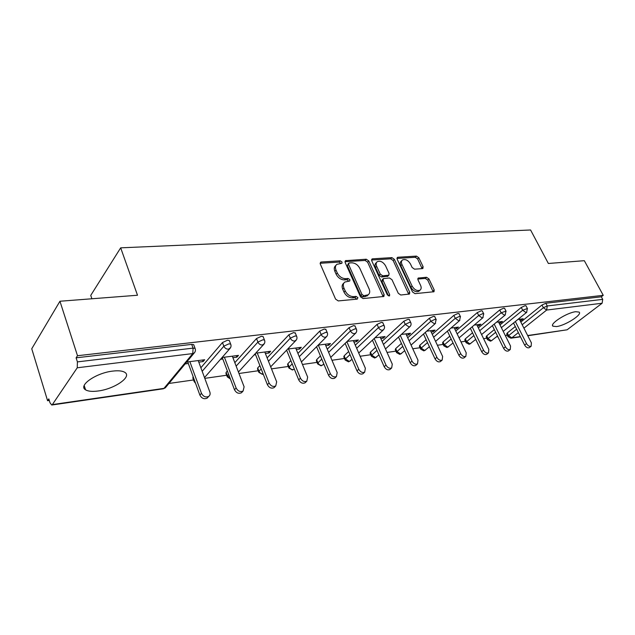 <?xml version="1.0" encoding="UTF-8"?>
<svg xmlns="http://www.w3.org/2000/svg" width="635" height="635" viewBox="0 0 635 635"><rect width="100%" height="100%" fill="white"/><g stroke="black" fill="none" stroke-linecap="round" stroke-linejoin="round"><path stroke-width="0.95" d="M342.059 262.072L340.241 260.826L321.27 262.009L320.58 262.239L320.294 264.033L335.574 299.109L338.257 300.919L357.267 299.117L357.894 297.64L356.052 296.402L353.631 296.624C350.02 296.561 347.21 294.656 345.194 290.909L343.908 287.996C342.86 285.353 343.162 283.377 344.821 282.051L349.718 281.011L349.917 279.725L348.091 278.479L345.662 278.67C342.067 278.559 339.265 276.662 337.272 272.963L336.01 270.089C334.994 267.541 335.28 265.62 336.875 264.327L341.868 263.319L342.059 262.072M340.979 263.501L339.098 262.08L320.111 263.271M356.806 299.164L354.87 297.609L352.441 297.831L353.631 296.624M348.837 281.202L346.924 279.71L344.503 279.9L345.662 278.67M575.755 311.706C566.976 312.539 549.053 324.041 552.998 326.215L556.482 326.565C565.198 325.636 582.827 314.42 579.072 312.095L575.755 311.706M112.728 371.102C96.076 372.88 77.756 385.683 85.574 389.827C88.154 391.374 92.361 391.763 98.179 390.985C114.514 389.009 132.342 376.714 124.833 372.364C122.428 370.848 118.388 370.427 112.728 371.102M422.41 268.605L422.918 268.43L423.1 266.708L418.83 257.77L416.441 256.103L397.907 257.254L397.351 257.437L397.153 259.151L412.528 291.957L414.996 293.656L434.015 291.735L434.205 289.941L428.95 278.948L426.545 277.273L418.171 278.082L417.981 279.852L420.576 285.353C421.513 287.52 421.322 289.123 420.029 290.163C417.108 291.227 414.472 289.877 412.107 286.091L401.987 264.541C401.098 262.461 401.272 260.921 402.511 259.929C405.432 258.858 408.083 260.199 410.456 263.962L412.131 267.494L414.552 269.176L422.41 268.605M52.364 404.59L163.973 388.366L192.77 353.576L77.248 367.784L52.364 404.59L51.737 405.019L49.998 402.773L48.808 398.883L47.585 400.725L31.75 348.766L59.944 301.244L137.501 295.243L120.674 247.84L530.574 229.981L548.362 263.477L584.327 260.691L603.25 295.323L77.502 355.727L76.105 357.822L77.414 361.887L193.08 348.123L191.707 344.392L76.105 357.822M59.944 301.244L77.502 355.727M368.784 260.953L366.268 259.215L345.408 260.683L345.154 262.453L360.482 296.799L363.093 298.569L383.889 296.458L384.143 294.6L368.784 260.953L367.625 262.176L365.101 260.437L344.964 261.707M372.547 258.826L391.89 257.627L394.343 259.326L409.718 292.219L409.496 294.045L400.772 295.005L398.264 293.283L391.978 279.702L389.477 277.979L383.373 278.606L383.135 280.416L389.676 294.672L389.501 295.974L387.342 294.894L371.721 260.763L371.943 259.024L372.547 258.826L371.515 259.898M120.674 247.84L90.749 295.386L91.885 298.767M77.248 367.784L77.414 361.887M603.25 295.323L601.321 296.799L602.726 299.363L602.115 303.236L567.111 329.795L527.772 335.748M507.325 335.304L505.325 335.59M497.832 336.661L496.459 336.852M486.775 338.233L483.608 338.685M475.909 339.781L475.147 339.884M465.415 341.273L460.978 341.9M443.19 344.432L437.388 345.257M420.037 347.726L412.758 348.766M395.915 351.163L387.032 352.425M370.753 354.743L360.132 356.251M344.472 358.481L331.97 360.259M317.008 362.387L302.458 364.458M288.282 366.474L271.502 368.864M258.191 370.761L238.982 373.491M226.647 375.245L204.787 378.357M193.54 379.96L168.95 383.461M49.3 400.487L47.585 400.725M198.787 362.125L203.121 361.561L202.549 360.005M203.121 361.561L204.684 359.735L186.698 362.045M185.166 363.895L188.317 363.482M507.921 336.51L506.69 334.042L507.286 332.97L515.287 326.525M520.827 322.056L541.972 305.014L545.83 303.244L547.251 305.967L602.726 299.363M601.321 296.799L545.83 303.244M191.707 344.392L193.675 344.638L193.945 345.353M500.015 324.922L521.279 307.443L525.216 305.641L526.082 305.943M487.37 339.439L486.14 336.939L486.704 335.859L494.332 329.589M478.345 327.914L499.729 309.975L503.738 308.134L504.674 308.467M465.995 342.479L464.772 339.939L465.304 338.852L472.527 332.796M455.779 331.041L477.266 312.618L481.362 310.737L482.362 311.094M443.754 345.638L442.539 343.067L443.039 341.971L449.81 336.169M432.26 334.32L453.834 315.365L458.018 313.444L459.097 313.849M420.592 348.933L419.386 346.313L419.846 345.218L426.125 339.709M407.718 337.756L429.371 318.238L433.642 316.278L434.808 316.714M396.454 352.361L395.256 349.702L395.676 348.607L401.423 343.432M382.087 341.368L403.812 321.247L408.17 319.238L409.424 319.722M371.277 355.933L370.086 353.243L370.467 352.139L375.618 347.361M355.306 345.17L377.071 324.39L381.524 322.334L382.881 322.866M344.98 359.656L343.805 356.933L344.146 355.822L348.647 351.52M327.271 349.179L349.067 327.676L353.624 325.58L355.092 326.16M317.5 363.553L316.341 360.783L316.635 359.68L320.429 355.933M297.918 353.417L319.707 331.129L324.366 328.978L325.961 329.621M288.742 367.625L287.607 364.815L287.853 363.712L290.878 360.616M267.137 357.902L288.893 334.748L293.664 332.542L295.402 333.256M258.635 371.88L257.516 369.038L257.707 367.935L259.882 365.617M234.823 362.672L256.516 338.55L261.406 336.288L263.057 336.502L263.287 337.082M227.06 376.341L225.973 373.459L226.108 372.364L227.354 370.975M200.866 367.76L222.456 342.551L227.465 340.233L229.267 340.463L229.513 341.106M193.921 381.016L192.857 378.103L193.167 376.745M232.91 357.695L236.879 357.18L238.49 355.386L222.083 357.497M220.496 359.307L222.806 359.005M265.374 353.481L269.002 353.012L270.653 351.25L255.699 353.171M254.071 354.949L255.603 354.751M296.299 349.472L299.609 349.044L301.292 347.313L287.679 349.059M286.004 350.806L286.837 350.695M325.779 345.646L328.795 345.249L330.51 343.551L318.127 345.146M353.917 341.995L356.672 341.638L358.41 339.963L347.17 341.416M380.809 338.503L383.318 338.177L385.08 336.534L374.888 337.852M406.527 335.161L408.805 334.867L410.591 333.256L401.368 334.447M431.157 331.97L433.221 331.7L435.023 330.113L426.704 331.184M454.755 328.906L456.628 328.66L458.438 327.104L450.953 328.065M477.393 325.969L479.084 325.747L480.901 324.215L474.194 325.08M499.126 323.144L500.642 322.953L502.475 321.445L496.491 322.215M520.009 320.437L521.367 320.262L523.208 318.778L517.89 319.461M236.879 357.18L236.299 355.671M269.002 353.012L268.415 351.536M299.609 349.044L299.014 347.607M328.795 345.249L328.2 343.852M356.672 341.638L356.076 340.265M383.318 338.177L382.714 336.844M408.805 334.867L408.21 333.565M433.221 331.7L432.625 330.422M456.628 328.66L456.025 327.414M479.084 325.747L478.488 324.525M500.642 322.953L500.047 321.755M521.367 320.262L520.771 319.087M335.931 265.366L335.732 265.581C334.137 266.867 333.843 268.788 334.859 271.335L336.01 270.089M344.503 279.9C340.9 279.797 338.106 277.9 336.121 274.201L334.859 271.335M343.876 283.043L343.654 283.281C341.995 284.607 341.693 286.583 342.733 289.227L343.908 287.996M352.441 297.831C348.837 297.775 346.027 295.878 344.019 292.132L342.733 289.227M383.151 296.672L367.625 262.176M349.147 262.977L348.52 264.366L361.974 294.449L363.799 295.688L368.205 294.799C369.864 293.473 370.149 291.489 369.07 288.83L359.862 268.438C357.902 264.835 355.163 262.961 351.655 262.811L349.147 262.977M348.496 263.334L347.361 265.605L348.52 264.366M367.871 295.132L365.117 296.656L362.609 296.886L360.783 295.656L347.361 265.605M371.523 260.033L390.715 258.826L391.89 257.627M408.718 294.251L393.168 260.525L390.715 258.826M383.119 278.86L382.183 279.805L381.945 281.607L388.469 295.854L389.676 294.672M385.532 265.755C383.103 261.89 380.357 260.525 377.293 261.676C376.015 262.699 375.817 264.263 376.69 266.367L380.23 274.09L382.746 275.82L388.85 275.201L389.072 273.423L385.532 265.755M376.618 262.374L376.126 262.89C374.848 263.914 374.65 265.478 375.515 267.573L376.69 266.367M387.906 276.154L381.564 277.019L379.047 275.288L375.515 267.573M401.899 260.541L401.328 261.12C400.09 262.112 399.915 263.652 400.796 265.724L401.987 264.541M419.378 290.774L418.806 291.314C415.885 292.386 413.25 291.036 410.901 287.258L400.796 265.724M433.205 291.933L427.736 280.099L425.339 278.432L417.759 279.051M422.116 268.621L417.639 258.945L415.258 257.278L396.946 258.437M208.097 397.089L207.161 398.129C204.145 399.439 201.716 398.431 199.882 395.105L187.746 361.91M199.882 395.105L201.47 393.327C203.311 396.653 205.74 397.669 208.756 396.367C210.082 395.319 210.447 393.875 209.852 392.041L198.207 360.569M201.47 393.327L189.857 361.64M242.276 391.906L241.451 392.771C238.609 393.978 236.291 392.978 234.498 389.771L222.226 357.481M234.498 389.771L236.133 388.025C237.934 391.231 240.26 392.24 243.102 391.033L244.102 386.802L232.331 356.179M236.133 388.025L224.393 357.203M274.78 386.945L274.058 387.667C271.375 388.787 269.153 387.794 267.398 384.707L255.199 353.719M267.398 384.707L269.081 382.984C270.843 386.08 273.066 387.08 275.749 385.961L276.662 381.825L264.787 352.004M269.081 382.984L257.238 352.973M305.729 382.199L305.094 382.81C302.562 383.85 300.434 382.873 298.712 379.881L286.623 350.163M298.712 379.881L300.434 378.19C302.157 381.183 304.284 382.167 306.824 381.135L307.65 377.087L295.704 348.028M300.434 378.19L288.504 348.956M335.232 377.666L334.685 378.182C332.272 379.143 330.232 378.174 328.557 375.285L316.563 346.718M328.557 375.285L330.303 373.618C331.994 376.523 334.034 377.492 336.447 376.531L337.185 372.57L325.183 344.241M330.303 373.618L318.318 345.123M363.395 373.324L362.91 373.761C360.624 374.658 358.664 373.697 357.013 370.896L345.138 343.384M357.013 370.896L358.799 369.26C360.45 372.07 362.41 373.031 364.696 372.134L365.363 368.26L353.322 340.622M358.799 369.26L346.869 341.701M390.295 369.157L389.874 369.538C387.699 370.372 385.81 369.427 384.199 366.712L372.427 340.162M384.199 366.712L386.001 365.101C387.62 367.824 389.509 368.776 391.684 367.943L392.271 364.141L380.214 337.161M386.001 365.101L374.182 338.511M416.028 365.173L415.655 365.498C413.583 366.276 411.766 365.347 410.178 362.704L398.518 337.042M410.178 362.704L412.004 361.124C413.591 363.768 415.417 364.704 417.481 363.926L418.005 360.212L405.932 333.859M412.004 361.124L400.296 335.423M440.658 361.355L440.325 361.625C438.356 362.355 436.594 361.442 435.046 358.878L423.489 334.034M435.046 358.878L436.888 357.322C438.444 359.886 440.206 360.807 442.174 360.085L442.627 356.441L430.562 330.692M436.888 357.322L425.283 332.446M464.256 357.68L463.963 357.918C462.089 358.6 460.383 357.703 458.859 355.211L447.413 331.137M458.859 355.211L460.708 353.679C462.24 356.171 463.947 357.084 465.828 356.402L466.217 352.838L454.16 327.652M460.708 353.679L449.223 329.565M486.886 354.155L486.632 354.362C484.83 355.005 483.187 354.116 481.695 351.687L470.352 328.327M481.695 351.687L483.553 350.187C485.053 352.615 486.704 353.505 488.498 352.869L488.831 349.377L476.798 324.747M483.553 350.187L472.178 326.787M508.611 350.774L508.381 350.949C506.666 351.552 505.071 350.679 503.595 348.313L492.371 325.62M503.595 348.313L505.468 346.829C506.944 349.202 508.54 350.083 510.262 349.48L510.54 346.059L498.531 321.953M505.468 346.829L494.205 324.104M529.471 347.52L529.272 347.67C527.629 348.242 526.082 347.377 524.637 345.075L513.517 323.009M524.637 345.075L526.51 343.614C527.963 345.916 529.511 346.789 531.154 346.226L531.384 342.868L519.414 319.262M526.51 343.614L515.358 321.516M339.098 262.08L340.241 260.826M354.87 297.609L356.052 296.402M346.924 279.71L348.091 278.479M51.808 405.011L163.258 388.795L166.14 386.85M163.258 388.795L165.322 387.834L194.151 353.052L192.77 353.576L193.08 348.123L195.056 348.361L195.318 349.083M602.115 303.236L546.664 310.055L523.923 328.168M518.35 332.605L511.794 337.836L520.359 336.59M527.661 335.526L567.111 329.795M507.286 332.97L508.611 335.621L511.794 337.836L510.937 338.193L520.47 336.812M522.184 324.739L543.385 307.737L547.251 305.967L546.664 310.055L543.385 307.737L541.972 305.014M192.945 377.007L194.445 380.246M202.176 371.292L223.845 346.178L222.456 342.551M193.675 344.638L195.056 348.361C195.763 350.131 195.461 351.695 194.151 353.052L195.112 351.695M204.51 377.595L229.767 348.71C231.069 347.377 231.37 345.829 230.664 344.083L228.862 343.86L223.845 346.178C224.838 348.226 226.393 349.226 228.505 349.179L230.616 347.599M195.032 381.841L194.223 380.508L194.135 381.595L195.532 383.207M226.108 372.364L227.401 375.769L228.656 374.396M236.149 366.117L257.921 342.082L256.516 338.55M257.707 367.935L259.017 371.261L261.199 368.951M268.47 361.259L290.306 338.185L288.893 334.748M287.853 363.712L289.163 366.951L292.195 363.871M299.268 356.687L321.127 334.478L319.707 331.129M316.635 359.68L317.952 362.847L321.762 359.108M328.628 352.377L350.488 330.946L349.067 327.676M344.146 355.822L345.472 358.918L349.988 354.624M356.664 348.29L378.5 327.573L377.071 324.39M370.467 352.139L371.792 355.155L376.968 350.393M383.453 344.416L405.241 324.358L403.812 321.247M395.676 348.607L397.01 351.56L402.773 346.4M409.083 340.741L430.808 321.278L429.371 318.238M419.846 345.218L421.18 348.107L427.474 342.606M433.626 337.233L455.263 318.341L453.834 315.365M443.039 341.971L444.365 344.797L451.16 339.003M457.144 333.899L478.695 315.516L477.266 312.618M465.304 338.852L466.638 341.614L473.869 335.574M479.711 330.708L501.15 312.817L499.729 309.975M486.704 335.859L488.029 338.558L495.681 332.311M501.372 327.652L522.692 310.221L521.279 307.443M510.937 338.193L508.016 336.693L508.611 335.621L516.636 329.192M229.267 340.463L230.902 344.734M238.419 372.023L263.581 344.583C264.882 343.273 265.176 341.757 264.47 340.027L262.811 339.82L257.921 342.082C258.913 344.067 260.413 345.043 262.422 345.011L264.327 343.67M230.164 378.373L227.401 375.769L227.259 376.865L230.394 378.968M263.057 336.502L264.692 340.614M270.685 366.816L295.719 340.654C297.021 339.368 297.315 337.876 296.601 336.169L295.084 335.978L290.306 338.185C291.298 340.122 292.751 341.074 294.664 341.043L296.378 339.908M263.168 373.959C261.31 374.007 259.929 373.11 259.017 371.261L258.818 372.356L262.43 374.364L263.247 374.15M295.188 332.74L296.815 336.693M301.427 361.942L326.319 336.915C327.604 335.653 327.898 334.185 327.192 332.502L325.795 332.327L321.127 334.478C322.112 336.359 323.517 337.296 325.35 337.272L326.89 336.296M293.227 369.586C291.441 369.657 290.084 368.776 289.163 366.951L288.917 368.054L292.433 369.991L294.33 369.11L293.227 369.586M325.763 329.16L327.382 332.97M330.74 357.354L355.473 333.351C356.759 332.113 357.045 330.668 356.338 329.001L355.052 328.843L350.488 330.946C351.472 332.78 352.83 333.692 354.576 333.677L355.973 332.835M323.842 364.053L321.897 365.427C320.183 365.482 318.873 364.625 317.952 362.847L317.659 363.942L321.088 365.823L323.215 364.665M354.909 325.747L356.521 329.422M358.727 353.036L383.286 329.954C384.564 328.732 384.85 327.311 384.151 325.668L382.961 325.517L378.5 327.573C379.468 329.367 380.794 330.263 382.468 330.248L383.73 329.517M352.02 359.339L349.298 361.442L345.472 358.918L345.13 360.013L348.48 361.839L350.496 360.767M382.714 322.493L384.318 326.049M385.477 348.948L409.853 326.7C411.123 325.509 411.409 324.104 410.71 322.485L409.607 322.35L405.241 324.358L409.091 326.969L410.242 326.334M378.96 354.894L375.515 357.632L371.792 355.155L371.411 356.251L374.69 358.021L376.618 357.037M409.273 319.381L410.861 322.826M411.067 345.067L435.253 323.588L436.094 319.445L435.078 319.318L430.808 321.278L434.546 323.842L435.586 323.278M404.725 350.703L400.629 353.981L397.01 351.56L396.589 352.647L399.796 354.37L401.637 353.449M434.665 316.413L436.237 319.754M435.57 341.392L459.557 320.611L460.399 316.54L459.446 316.413L455.263 318.341L458.907 320.85L459.851 320.35M429.403 346.742L424.704 350.488L421.18 348.107L420.719 349.194L423.862 350.869L425.625 350.012M458.962 313.571L460.526 316.809M459.057 337.891L482.838 317.762L483.672 313.753L482.79 313.634L478.695 315.516L482.235 317.976L483.1 317.54M453.049 342.979L447.802 347.131L444.365 344.797L443.865 345.877L446.953 347.512L448.643 346.702M482.243 310.856L483.791 314M481.592 334.55L505.166 315.031L505.992 311.079L501.15 312.817L504.595 315.23L505.397 314.833M475.726 339.408L469.979 343.908L466.638 341.614L466.098 342.694L469.122 344.281L470.757 343.519M504.563 308.245L506.095 311.301M503.222 331.367L526.582 312.404L527.399 308.515L522.692 310.221L526.058 312.587L526.788 312.237M497.507 336.002L491.292 340.812L488.029 338.558L487.466 339.638L490.434 341.178L492.014 340.463M525.978 305.745L527.502 308.721M336.121 274.201L337.272 272.963M344.019 292.132L345.194 290.909M320.143 263.271L321.27 262.009M382.945 295.783L384.143 294.6M344.964 261.652L346.059 260.469M365.101 260.437L366.268 259.215M360.783 295.656L361.974 294.449M362.609 296.886L363.799 295.688M365.117 296.656L366.316 295.45M393.168 260.525L394.343 259.326M408.503 293.386L409.718 292.219M381.945 281.607L383.135 280.416M379.047 275.288L380.23 274.09M381.564 277.019L382.746 275.82M387.096 276.582L388.287 275.392M410.901 287.258L412.107 286.091M417.767 278.805L418.687 277.916M425.339 278.432L426.545 277.273M427.736 280.099L428.95 278.948M432.983 291.084L434.205 289.941M396.946 258.231L397.907 257.254M415.258 257.278L416.441 256.103M417.639 258.945L418.83 257.77M421.902 267.875L423.1 266.708M552.593 325.43L552.998 326.215M84.185 385.501L85.574 389.827M367.006 295.997L368.205 294.799M387.66 276.392L388.85 275.201M418.806 291.314L420.029 290.163M208.756 396.367L207.161 398.129M243.102 391.033L241.451 392.771M275.749 385.961L274.058 387.667M306.824 381.135L305.094 382.81M336.447 376.531L334.685 378.182M364.696 372.134L362.91 373.761M391.684 367.943L389.874 369.538M417.481 363.926L415.655 365.498M442.174 360.085L440.325 361.625M465.828 356.402L463.963 357.918M488.498 352.869L486.632 354.362M510.262 349.48L508.381 350.949M531.154 346.226L529.272 347.67"/></g></svg>
